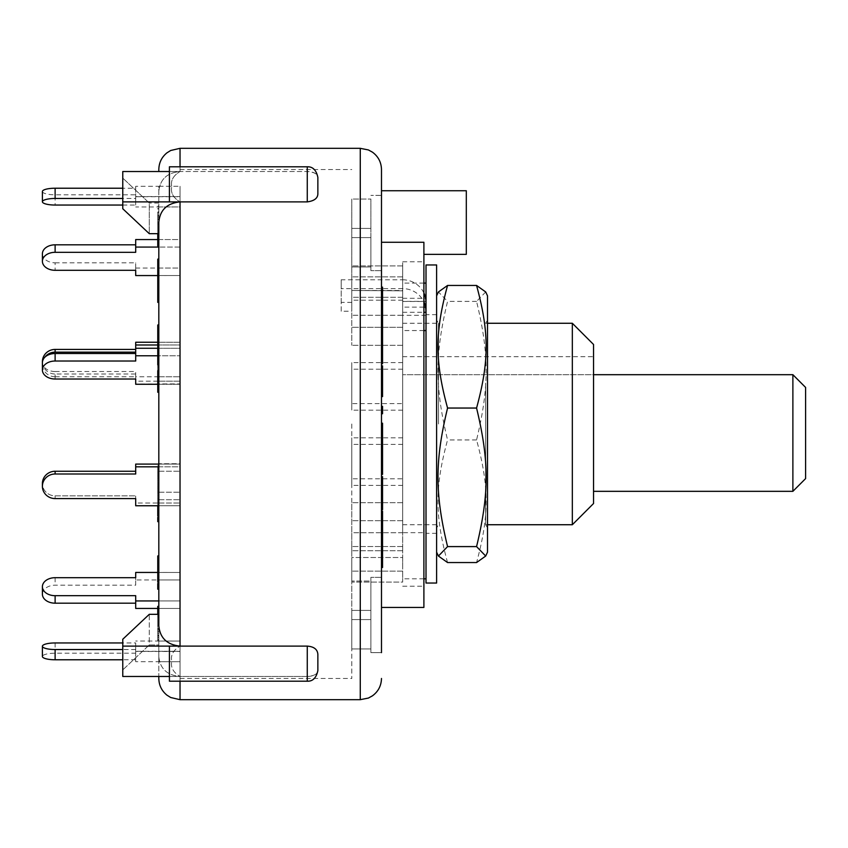 <?xml version="1.0" encoding="UTF-8"?>
<svg xmlns="http://www.w3.org/2000/svg" width="848" height="848" viewBox="0 0 848 848"><rect width="100%" height="100%" fill="white"/><g stroke="black" fill="none" stroke-linecap="round" stroke-linejoin="round"><path stroke-width="0.64" stroke-dasharray="4.24 3.18" d="M593.536 374.678L593.536 491.331L593.536 374.71L402.683 374.71L593.536 374.678L593.536 356.669L593.536 374.71M792.88 491.331L792.88 374.678M805.6 387.409L805.6 478.601M423.894 330.55L402.683 330.55L402.683 320.576L402.683 345.274L402.683 265.901L402.683 301.464L402.683 290.482L351.793 290.482L402.683 290.832L402.683 301.485L402.683 283.094L402.683 300.574L402.683 297.288L351.793 297.288L351.793 345.274L351.793 297.288L351.793 345.274L351.793 297.288L402.683 297.288L402.683 403.595L351.793 403.595L351.793 410.178L351.793 362.626L351.793 403.595M402.683 532.714L402.683 502.726L402.683 532.714L351.793 532.714L351.793 550.712L351.793 502.726L351.793 550.712L351.793 532.714L402.683 532.714L402.683 315.318L351.793 315.286L402.683 315.286L402.683 532.682L426.014 532.682L426.014 315.318L426.014 532.682M402.683 403.595L402.683 517.439L402.683 297.288L402.683 327.275L351.793 327.275L402.683 327.275L402.683 330.561M402.683 404.793L402.683 363.824L402.683 404.793M402.683 557.518L402.683 577.605L402.683 546.536L402.683 557.518L351.793 557.518L351.793 582.099L351.793 546.536L351.793 582.099L351.793 557.518L402.683 557.518M402.683 566.634L402.683 546.536L402.683 571.117L351.793 571.117L402.683 571.117L402.683 566.634M351.793 302.397L341.193 302.397L341.193 311.237L351.793 311.237L351.793 290.832M341.193 302.397L341.193 279.787L402.683 279.787L402.683 288.627A23.331 22.61 -0 0 1 423.894 301.824M423.894 292.973A23.331 22.61 180 0 0 402.683 279.787M426.014 312.287L426.014 578.802L426.014 312.287M402.683 288.627L341.193 288.627L341.193 279.787M341.193 311.237L341.193 288.627M402.683 300.16L351.793 300.16L351.793 311.237M423.894 283.094L402.683 283.094M402.683 577.605L402.683 571.117L402.683 582.099L351.793 582.099L402.683 582.099L402.683 577.605M351.793 300.16L351.793 265.901L351.793 301.464L351.793 290.482L402.683 290.832M402.683 301.464L425.95 301.485M436.614 583.042L436.614 264.958M436.614 541.109L436.614 295.846L436.614 541.109M426.014 583.042L426.014 264.958M485.639 383.095L485.639 524.732L485.639 383.095M487.515 381.78L487.515 527.975L487.515 381.78M487.515 552.154L487.515 295.846M485.703 291.956L476.565 301.4C489.328 354.379 489.328 386.974 476.565 439.953C489.328 486.837 489.328 515.679 476.565 562.553M447.564 562.553C434.801 515.679 434.801 486.837 447.564 439.953C434.801 386.974 434.801 354.379 447.564 301.4L438.427 291.956M476.565 301.4L447.564 301.4M476.565 439.953L447.564 439.953M135.701 661.694L135.701 649.536L135.701 661.694L180.03 661.705L180.03 641.035L180.03 651.275L158.82 651.275L158.82 661.705L158.82 641.024L158.82 661.694L158.82 651.275L135.701 651.275L135.701 653.193L55.12 653.193A12.72 3.297 0 0 0 42.4 656.479M135.701 659.776L122.769 659.776M135.701 653.193L135.701 642.954L122.769 642.954M135.701 649.536L122.769 649.536M135.701 651.275L135.701 642.954M158.82 651.275L180.03 651.275L180.03 641.035L135.701 641.024M158.82 641.035L180.03 641.035L180.03 651.455L135.701 651.455M158.82 678.474L158.82 656.734C160.092 668.701 167.162 675.284 180.03 676.471C173.215 672.358 170.469 667.302 171.762 661.292C170.469 655.281 173.215 650.225 180.03 646.112C173.215 650.225 170.469 655.281 171.762 661.292C170.469 667.302 173.215 672.358 180.03 676.471L122.769 676.471L122.769 639.254L122.769 676.471L122.769 669.899L149.28 644.957L158.82 644.957L158.82 656.734L158.82 644.957L149.28 644.957L149.28 614.323L122.769 639.254L122.769 669.899L149.28 644.957L149.28 614.323L158.82 614.323L158.82 644.957L158.82 572.442L158.82 608.44L158.82 579.947L135.701 579.947L135.701 585.194L55.12 585.194A12.72 8.999 0 0 0 42.4 594.194M158.82 579.947L180.03 579.947L180.03 572.453L180.03 608.44L158.82 608.44L180.03 608.44L180.03 579.947L158.82 579.947L158.82 608.44L158.82 572.453L158.82 608.44L157.76 608.44M135.701 608.44L135.701 595.688M135.701 585.194L135.701 577.7M135.701 579.947L135.701 572.442M158.82 572.453L180.03 572.453L180.03 608.44L180.03 600.935L158.82 600.935L180.03 600.935L180.03 572.453L157.76 572.442M55.12 474A12.72 12.285 0 0 0 42.4 486.296A12.72 12.285 0 0 0 55.12 498.582L55.12 495.836A12.72 12.285 180 0 1 42.4 483.551A12.72 12.285 180 0 1 55.12 471.255L55.12 474L135.701 474L135.701 464.089L135.701 471.255L55.12 471.255M135.701 503.012L135.701 495.836L135.701 505.758L135.701 503.012L158.82 503.012L135.701 503.012L135.701 505.758L180.03 505.758L180.03 466.835L158.82 466.835L158.82 464.089L158.82 505.758L158.82 464.089L158.82 505.758L158.82 466.835L135.701 466.835M135.701 474L135.701 471.255L135.701 474M42.4 486.296L42.4 483.551A12.72 12.285 180 0 0 55.12 495.836L135.701 495.836L55.12 495.836L55.12 498.582M158.82 466.835L180.03 466.835L180.03 464.089L135.701 464.089L135.701 471.255M42.4 361.704A12.72 12.285 180 0 0 55.12 374L55.12 376.745A12.72 12.285 0 0 1 44.817 357.252M135.701 361.025L135.701 342.242M157.76 344.988L180.03 344.988L180.03 383.911L135.701 383.911L135.701 381.165L180.03 381.165L180.03 342.242L180.03 383.911L180.03 342.242L158.82 342.242L158.82 383.911L158.82 342.242L158.82 383.911L158.82 342.242L158.82 383.911L158.82 342.242L157.76 342.242M135.701 381.165L135.701 374L55.12 374M55.12 376.745L135.701 376.745L135.701 374M135.701 376.745L135.701 371.519L55.12 371.519L55.12 379.014M42.4 253.806A12.72 8.999 180 0 0 55.12 262.806L55.12 270.3M135.701 252.312L135.701 239.56M135.701 275.558L135.701 268.053L180.03 268.053L180.03 239.56L180.03 275.547L180.03 239.56L158.82 239.56L158.82 275.558L158.82 239.56L157.76 239.56M135.701 268.053L135.701 262.806L55.12 262.806M135.701 270.3L135.701 262.806M158.82 239.56L180.03 239.56L180.03 247.065L158.82 247.065L180.03 247.065L180.03 275.547L157.76 275.558M42.4 191.521A12.72 3.297 180 0 0 55.12 194.807L55.12 205.046M135.701 186.306L135.701 196.545L180.03 196.545L180.03 186.295L158.82 186.295L158.82 206.976L158.82 186.306L135.701 186.306L135.701 188.224L122.769 188.224M158.82 196.725L180.03 196.725L180.03 186.295L180.03 196.725L135.701 196.725L135.701 194.807L55.12 194.807M135.701 188.224L135.701 198.464L122.769 198.464M122.769 205.046L135.701 205.046L135.701 194.807M135.701 205.046L135.701 196.725M158.82 206.965L180.03 206.965L180.03 196.545L180.03 206.965L180.03 196.725L180.03 206.965L135.701 206.976M135.701 196.545L135.701 198.464M157.76 493.26L157.76 506.616L157.76 491.395L157.76 493.26L158.82 493.26L158.82 491.395L157.76 491.988L158.82 491.395L158.82 506.616L158.82 493.26M157.76 521.668L157.76 513.411L158.82 513.422L157.76 513.411L157.76 498.391L158.82 498.751L158.82 489.126L158.82 521.668L158.82 498.751L157.76 498.741L157.76 487.017L158.82 487.017L158.82 489.126L157.76 489.126L157.76 517.407L157.76 487.134L158.82 487.134L158.82 492.529L157.76 492.529L157.76 505.758M158.82 506.616L157.76 506.616M158.82 501.55L157.76 501.55L158.82 501.55M157.76 504.507L157.76 516.125L157.76 502.005L157.76 504.507L158.82 504.507L158.82 502.005L158.82 502.906L157.76 502.906L157.76 502.005L158.82 502.005L158.82 516.125L158.82 504.507M158.82 509.235L157.76 509.235M158.82 516.125L157.76 516.125M158.82 511.757L157.76 511.757M158.82 500.384L157.76 500.384M158.82 498.751L157.76 498.751M158.82 490.695L157.76 490.695M158.82 499.037L157.76 499.037M158.82 561.228L157.76 561.228L157.76 570.163L157.76 561.228L158.82 561.62L158.82 570.163L157.76 570.163L158.82 569.729L158.82 561.228M158.82 571.361L157.76 571.361L157.76 578.877L157.76 571.361L157.76 572.252L158.82 572.252L158.82 578.877L157.76 578.877L157.76 577.986L158.82 577.986L158.82 571.361M158.82 578.877L158.82 577.986L158.82 578.877M157.76 589.19L157.76 558.917L157.76 575.082L157.76 564.45L157.76 565.298L158.82 565.298L158.82 589.19L158.82 558.917L158.82 575.082L158.82 564.45L157.76 564.45L157.76 583.604L157.76 574.414L157.76 575.379L158.82 575.379L158.82 574.414L157.76 574.414L157.76 558.058M158.82 566.856L158.82 582.078L157.76 582.078M158.82 583.604L158.82 573.259L157.76 573.259M158.82 573.259L158.82 559.171L157.76 559.171M158.82 559.171L158.82 625.665C159.922 637.919 166.982 644.734 180.03 646.112L122.769 646.112M157.76 566.856L157.76 568.266M158.82 567.842L157.76 567.842M158.82 484.42L158.82 476.258L158.82 488.31L157.76 488.31L157.76 476.258L157.76 488.596L158.82 488.596L158.82 484.42L157.76 484.42M158.82 480.509L157.76 480.509M158.82 476.258L157.76 476.025L158.82 476.258M157.76 476.65L157.76 491.034L157.76 469.135L157.76 476.65L158.82 476.65L158.82 486.37L157.76 486.37M158.82 486.37L157.76 486.561M158.82 486.561L158.82 472.325L157.76 472.325L158.82 471.944L158.82 484.833L157.76 484.833M158.82 484.833L158.82 492.02L157.76 492.02L157.76 491.034L158.82 491.034L158.82 475.431L157.76 475.431M158.82 475.431L158.82 469.05L157.76 469.05L158.82 469.135L158.82 473.258L157.76 473.258L158.82 473.216L158.82 476.65M157.76 477.297L157.76 483.063L157.76 477.297L158.82 477.297L158.82 483.063L158.82 477.297M158.82 474.191L157.76 474.191M158.82 483.063L157.76 483.063M157.76 486.911L157.76 465.541L157.76 486.911L158.82 486.911L158.82 487.982L157.76 487.982M158.82 487.982L158.82 478.452L157.76 478.452M158.82 478.452L158.82 475.336L157.76 475.336M158.82 475.336L158.82 470.184L157.76 470.184M158.82 470.184L158.82 466.623L157.76 466.623M158.82 466.623L158.82 465.541L157.76 465.541M158.82 465.541L158.82 469.103L157.76 469.103M158.82 469.103L158.82 467.184L157.76 467.184M158.82 467.184L158.82 471.191L157.76 471.191M158.82 471.191L158.82 473.11L157.76 473.11M158.82 473.11L158.82 486.911M158.82 492.529L158.82 515.934L158.82 490.992L157.76 490.992L157.76 492.529M158.82 517.407L158.82 515.934L157.76 515.934M158.82 512.33L157.76 512.33L157.76 511.302L158.82 511.302L158.82 512.33M157.76 490.939L157.76 493.324L158.82 493.324L158.82 490.939L157.76 490.939M158.82 505.323L157.76 505.323M158.82 507.507L157.76 507.507M157.76 295.92L157.76 265.265L157.76 295.92L158.82 295.92L158.82 293.609L157.76 293.609M158.82 293.609L158.82 282.055L157.76 282.055M158.82 282.055L158.82 266.972L158.82 268.551L157.76 268.551M158.82 268.551L158.82 276.618L157.76 276.618M158.82 276.618L158.82 279.204L157.76 279.204M158.82 279.204L158.82 265.869L157.76 265.265L158.82 265.265L158.82 280.677L157.76 280.677M158.82 265.869L158.82 265.265L158.82 265.869M158.82 280.677L158.82 289.2L157.76 289.2M158.82 289.2L158.82 278.388L157.76 278.388M158.82 278.388L158.82 281.335L157.76 281.335M158.82 281.335L158.82 295.92M158.82 640.781L157.76 640.781L157.76 606.373M158.82 637.548L157.76 637.548M158.82 607.486L157.76 607.486M157.76 614.323L157.76 640.781M158.82 635.671L157.76 635.671M158.82 631.325L157.76 631.325M158.82 635.311L157.76 635.311M157.76 212.307L157.76 237.419L157.76 212.307L158.82 212.307L158.82 215.487L157.76 215.487M158.82 215.487L158.82 211.799L157.76 211.799M158.82 211.799L158.82 205.693L157.76 205.693M158.82 205.693L157.76 206.202M158.82 206.202L158.82 237.419L157.76 237.419M158.82 237.419L158.82 236.624L157.76 236.624M158.82 236.624L158.82 212.307M158.82 279.607L158.82 302.386L158.82 283.062L157.76 283.062L157.76 278.08L157.76 284.589L157.76 259.138L158.82 259.138L158.82 284.589L157.76 284.589M158.82 283.062L158.82 280.54L157.76 280.54M158.82 280.54L158.82 278.08M157.76 302.386L157.76 283.062M158.82 299.238L157.76 299.238M158.82 352.779L158.82 364.852L158.82 352.779L157.76 352.779L157.76 346.122L157.76 355.651L157.76 324.985M158.82 347.351L157.76 347.351M157.76 364.852L157.76 352.779M158.82 360.93L157.76 360.93M158.82 284.589L158.82 261.937L157.76 261.937M158.82 263.378L157.76 263.378L158.82 263.378M158.82 261.937L158.82 259.138M158.82 281.822L157.76 281.822M157.76 216.24L157.76 240.122L157.76 216.24L158.82 216.24L158.82 222.727L157.76 222.727L157.76 215.805L158.82 215.805L157.76 216.092L157.76 219.484L157.76 212.615L157.76 233.677M158.82 239.465L157.76 239.465L157.76 222.717L158.82 222.717L158.82 212.615L158.82 246.005L158.82 219.102L157.76 219.102M158.82 219.102L158.82 209.074L157.76 209.074M158.82 209.074L158.82 208.364L157.76 208.364M158.82 208.364L158.82 239.019L157.76 239.019M158.82 239.019L158.82 240.122L157.76 240.122M158.82 240.122L158.82 216.24M157.76 373.533L157.76 365.52L158.82 365.52L157.76 365.689L157.76 372.685L157.76 363.718L158.82 363.718L157.76 363.824L157.76 377.646L157.76 359.775L157.76 382.066L157.76 373.533L158.82 373.533L158.82 365.689L158.82 372.685L157.76 372.685M158.82 372.685L158.82 371.318L157.76 371.318L157.76 370.64M158.82 370.64L158.82 391.606L158.82 370.746L157.76 370.746M158.82 370.746L158.82 363.824L158.82 367.301L157.76 367.301M158.82 367.301L158.82 373.767L157.76 373.767M158.82 373.767L158.82 377.646L157.76 377.646M158.82 377.646L158.82 366.463L157.76 366.463M158.82 366.463L158.82 359.573L157.76 359.573L158.82 359.775L158.82 365.615L157.76 365.615M158.82 365.615L158.82 361.449L157.76 361.449L158.82 361.693L158.82 374.625L157.76 374.625M158.82 374.625L158.82 382.172L157.76 382.172L158.82 382.066L158.82 377.943L157.76 377.943L158.82 377.954L158.82 373.533M158.82 230.561L157.76 230.561M158.82 219.484L157.76 219.484M158.82 217.735L157.76 217.735M157.76 212.085L158.82 212.615L157.76 212.085M158.82 223.989L157.76 223.989M157.76 246.005L157.76 239.465M158.82 574.743L157.76 574.743M157.76 576.672L158.82 576.555L157.76 576.672M158.82 579.756L157.76 579.756L158.82 579.767M158.82 578.665L157.76 578.665M158.82 575.675L157.76 575.675M158.82 583.848L157.76 583.848M158.82 579.078L157.76 579.078M158.82 576.629L157.76 576.629M158.82 562.606L157.76 562.606M158.82 558.917L157.76 558.811L158.82 558.917M158.82 561.8L157.76 561.8M158.82 575.082L157.76 575.082M158.82 572.548L157.76 572.548M157.76 342.921L157.76 350.489L157.76 336.105L157.76 342.921L158.82 342.921L158.82 336.105L157.76 336.105M158.82 336.105L158.82 342.921M158.82 350.489L157.76 350.489M157.76 332.034L157.76 366.58L157.76 332.034L158.82 332.034L158.82 346.037L157.76 346.037M158.82 346.037L158.82 349.09L157.76 349.09M158.82 349.09L158.82 344.617L157.76 344.617M158.82 344.617L158.82 354.093L157.76 354.093M158.82 354.093L158.82 363.527L157.76 363.527M158.82 363.527L158.82 366.58L157.76 366.58M158.82 366.58L158.82 334.886L157.76 334.886M158.82 334.886L158.82 332.034M158.82 620.609L158.82 611.885L158.82 625.305L158.82 620.609L157.76 620.609L157.76 625.305L157.76 611.885L157.76 620.609M158.82 611.885L157.76 611.715L158.82 611.885M158.82 625.305L157.76 625.474L158.82 625.305M158.82 617.164L157.76 617.164M157.76 633.255L157.76 608.239L157.76 639.36L157.76 629.025L157.76 633.255L158.82 633.255L158.82 635.862L157.76 635.862L158.82 635.862L158.82 626.439L157.76 626.439M158.82 626.439L158.82 628.803L157.76 628.803L158.82 628.591L158.82 616.242L157.76 616.242M158.82 616.242L158.82 607.963L157.76 607.963L158.82 608.239L158.82 625.877L157.76 625.877M158.82 625.877L158.82 637.897L157.76 637.897M158.82 637.897L158.82 639.774L157.76 639.774L158.82 639.36L158.82 629.025L157.76 629.025M158.82 629.025L157.76 629.619M158.82 629.619L158.82 633.255M158.82 384.017L158.82 375.06L157.76 375.357L157.76 388.193L158.82 388.193L158.82 387.536L157.76 387.536L157.76 375.06L158.82 375.06L158.82 384.017L157.76 384.017M158.82 378.844L157.76 378.844M157.76 391.606L157.76 371.297L158.82 371.297M158.82 384.769L157.76 384.769M158.82 391.606L158.82 324.985L158.82 355.651L157.76 355.651L157.76 359.987L158.82 359.987L158.82 347.807L157.76 347.807M158.82 377.074L157.76 377.074M157.76 352.715L157.76 330.519L157.76 356.457L157.76 352.715L158.82 352.715L158.82 356.457L157.76 356.457M158.82 356.457L158.82 352.715M158.82 348.051L157.76 348.051M158.82 330.519L157.76 330.519M158.82 335.108L157.76 335.108M158.82 339.327L157.76 339.327M158.82 351.316L157.76 351.316M158.82 347.807L158.82 324.985M158.82 171.529L158.82 169.526M158.82 521.668L158.82 463.739L158.82 499.726L158.82 463.739L158.82 499.726L158.82 463.739L180.03 463.739L180.03 499.726L180.03 463.739L180.03 499.726L180.03 463.739L158.82 463.739M158.82 302.386L158.82 222.335C159.922 210.081 166.982 203.266 180.03 201.888L122.769 201.888L122.769 171.529L122.769 208.746L149.28 233.677L149.28 203.043L122.769 178.101L149.28 203.043L149.28 233.677L158.82 233.677M180.03 681.209L180.03 676.471L307.262 676.471L307.262 681.209L307.262 646.112C314.396 647.077 317.926 649.865 317.862 654.486L317.862 670.217C317.926 673.831 314.396 675.92 307.262 676.471L180.03 676.471L180.03 646.112L180.03 676.471C167.162 675.284 160.092 668.701 158.82 656.734L158.82 676.471M158.82 348.274L158.82 384.261L158.82 348.274L158.82 384.261L158.82 348.274L180.03 348.274L180.03 384.261L180.03 348.274L180.03 384.261L180.03 348.274L158.82 348.274L158.82 355.778L180.03 355.778L158.82 355.778L158.82 384.261L180.03 384.261L158.82 384.261L158.82 376.766L180.03 376.766L158.82 376.766L158.82 348.274L157.76 348.274M381.483 534.971L381.483 567.492L381.483 542.466L381.483 560.899L382.543 560.899L382.543 542.466L382.543 560.899M381.483 560.899L381.483 554.475L382.543 554.475M381.483 554.475L381.483 537.42M382.543 534.971L382.543 552.027L382.543 534.971M381.483 552.027L382.543 552.027M381.483 544.681L382.543 544.681M382.543 511.217L382.543 567.492M381.483 525.325L382.543 525.325M381.483 522.877L382.543 522.877M381.483 546.388L382.543 546.388M382.543 307.941L382.543 315.997L382.543 307.941M381.483 315.997L381.483 287.143L381.483 332.034L381.483 307.941L381.483 315.997L382.543 315.997M382.543 287.143L382.543 334.907L381.483 334.875L382.543 334.907L382.543 358.895L381.483 358.895L381.483 351.867L382.543 351.867L382.543 334.186L382.543 362.255M381.483 306.987L382.543 306.987M381.483 311.248L382.543 311.248M381.483 301.75L382.543 301.75M381.483 318.297L382.543 318.297M381.483 327.784L382.543 327.784M381.483 332.034L382.543 332.034M381.483 366.675L381.483 396.599L381.483 365.87L381.483 366.675L382.543 366.675L382.543 396.599M382.543 365.87L382.543 366.675M381.483 379.183L382.543 379.183M381.483 385.278L382.543 385.278M381.483 390.165L382.543 390.165M381.483 384.08L382.543 384.08M381.483 524.149L381.483 511.217L381.483 524.149L382.543 524.149M382.543 406.362L382.543 413.75M381.483 408.778L381.483 413.75L381.483 406.362L381.483 408.778L382.543 408.778M381.483 351.867L381.483 329.84L382.543 329.84M381.483 363.654L381.483 362.255M381.483 352.969L382.543 352.969M381.483 329.777L381.483 341.161L382.543 341.161M381.483 341.161L381.483 357.58L382.543 357.58L382.543 351.867M381.483 338.405L382.543 338.405M381.483 334.186L382.543 334.186M381.483 488.215L381.483 509.341L381.483 477.064L381.483 506.182L381.483 488.215L382.543 488.215L382.543 481.717L382.543 509.743M381.483 481.717L382.543 481.717M381.483 487.42L382.543 487.42M381.483 501.592L382.543 501.592M381.483 509.743L382.543 509.341M382.543 483.275L382.543 504.73L382.543 483.275M381.483 488.003L382.543 488.003M381.483 498.645L382.543 498.645M382.543 504.92L381.483 504.73L382.543 504.92M381.483 502.323L382.543 502.323M381.483 486.137L382.543 486.137M382.543 477.064L382.543 488.215M381.483 486.625L382.543 486.625M381.483 506.182L382.543 506.182M381.483 501.454L382.543 501.454M381.483 429.47L381.483 474.382L381.483 423.205L381.483 429.47L382.543 429.47L382.543 474.382M382.543 423.205L382.543 429.47M381.483 434.589L382.543 434.589M381.483 446.599L382.543 446.599M381.483 448.316L382.543 448.316M381.483 454.475L382.543 454.475M381.483 460.199L382.543 460.199M158.82 464.089L180.03 464.089L180.03 505.758L180.03 464.089L180.03 505.758L158.82 505.758M158.82 503.012L180.03 503.012L158.82 503.012M158.82 499.726L180.03 499.726L158.82 499.726M158.82 471.234L180.03 471.234L158.82 471.234M158.82 492.222L180.03 492.222L158.82 492.222M158.82 268.053L180.03 268.053L180.03 275.547L158.82 275.547M158.82 186.295L180.03 186.295L180.03 196.545L158.82 196.545M158.82 381.165L180.03 381.165L180.03 383.911L158.82 383.911M158.82 342.242L180.03 342.242L180.03 344.988L158.82 344.988M158.82 661.705L180.03 661.705L180.03 651.455L158.82 651.455M317.862 670.598C316.315 677.891 312.774 681.421 307.262 681.209L307.262 676.471C314.014 676.259 317.555 674.171 317.862 670.217M180.03 148.326L180.03 171.529C173.215 175.642 170.469 180.698 171.762 186.708C170.469 192.719 173.215 197.775 180.03 201.888C173.215 197.775 170.469 192.719 171.762 186.708C170.469 180.698 173.215 175.642 180.03 171.529L307.262 171.529C314.014 171.741 317.555 173.829 317.862 177.783L317.862 193.514L317.862 177.783C317.926 174.169 314.396 172.08 307.262 171.529L180.03 171.529C167.162 172.716 160.092 179.299 158.82 191.266C160.092 179.299 167.162 172.716 180.03 171.529L122.769 171.529L122.769 201.888M317.862 177.783L317.862 193.514C317.555 198.591 314.014 201.379 307.262 201.888L307.262 166.791C312.774 166.579 316.315 170.109 317.862 177.402M158.82 203.043L149.28 203.043L158.82 203.043M180.03 166.791L180.03 171.529L169.42 171.529L180.03 171.529L169.42 171.529L169.42 201.888L169.42 166.791L169.42 171.529L169.42 166.791L307.262 166.791M180.03 699.674L180.03 676.471L169.42 676.471L180.03 676.471L169.42 676.471L169.42 681.209L169.42 646.112L169.42 676.471L169.42 646.112L307.262 646.112M180.03 424L180.03 678.474L180.03 424M351.793 424L351.793 678.474L351.793 424M351.793 610.401L351.793 648.964L351.793 581.028L351.793 648.964L351.793 610.401L370.883 610.401L370.883 648.964L351.793 648.964L370.883 648.964L370.883 581.028L351.793 581.028L370.883 581.028L370.883 610.401L351.793 610.401M351.793 199.036L351.793 266.972L351.793 199.036L351.793 266.972L351.793 199.036L370.883 199.036L351.793 199.036M351.793 478.791L351.793 437.822L351.793 485.374L351.793 478.791L402.683 478.791M370.883 619.591L351.793 619.591L370.883 619.591L370.883 648.964L370.883 581.028L370.883 619.591M370.883 228.409L351.793 228.409L370.883 228.409L370.883 199.036L370.883 266.972L370.883 228.409M370.883 266.972L351.793 266.972L370.883 266.972L370.883 199.036L370.883 237.599L351.793 237.599L370.883 237.599L370.883 266.972M402.683 485.374L351.793 485.374M402.683 444.405L351.793 444.405M402.683 265.901L351.793 265.901L402.683 265.901L402.683 290.482L402.683 265.901M402.683 276.883L351.793 276.883L402.683 276.883M402.683 362.626L351.793 362.626M402.683 410.178L351.793 410.178M402.683 520.725L351.793 520.725L402.683 520.725L402.683 517.439L402.683 550.712L402.683 520.725M402.683 550.712L351.793 550.712L402.683 550.712L402.683 547.426L402.683 550.712M402.683 502.726L351.793 502.726L402.683 502.726M402.683 345.274L351.793 345.274L402.683 345.274M402.683 546.536L351.793 546.536L402.683 546.536M307.262 201.888L169.42 201.888L169.42 171.529M307.262 681.209L169.42 681.209L169.42 676.471M381.483 212.89L381.483 652.631L370.883 652.631L370.883 577.35L370.883 652.631L370.883 577.35L370.883 652.631L381.483 652.631M370.883 233.009L370.883 270.65L370.883 233.009M381.483 262.35L381.483 233.009M381.483 222.547L381.483 190.736L381.483 195.4L370.883 195.369L381.483 195.369M381.483 614.991L381.483 585.65M381.483 579.905L381.483 268.095L381.483 579.905M402.683 437.822L351.793 437.822M402.683 369.209L351.793 369.209M466.305 190.736L466.305 254.358M381.483 242.274L423.894 242.274L423.894 607.433M423.894 424L423.894 261.778L423.894 424M572.336 524.732L572.336 323.268M593.536 344.479L593.536 503.521M402.683 424L402.683 261.778L402.683 424M438.49 424L438.49 323.268L438.49 424M436.614 498.518L436.614 314.661L436.614 498.518M436.614 466.22L436.614 320.025L436.614 466.22M426.014 498.518L426.014 314.661L426.014 498.518M158.82 355.778L157.76 355.778M135.701 384.261L135.701 371.519M158.82 376.766L135.701 376.766M158.82 384.261L157.76 384.261M42.4 364.449L42.4 362.52A12.72 8.999 180 0 0 55.12 371.519M402.683 298.284L425.622 298.284M402.683 312.287L423.894 312.287M423.894 307.135L402.683 307.135M426.014 301.358L402.683 301.358M55.12 642.954L55.12 653.193M55.12 577.7L55.12 585.194M158.82 478.283L157.76 478.283M158.82 495.476L157.76 495.476M158.82 268.212L157.76 268.212M158.82 616.157L157.76 616.157M158.82 369.982L157.76 369.982M158.82 236.899L157.76 236.899M158.82 233.592L157.76 233.592M158.82 341.733L157.76 341.733M158.82 338.988L157.76 338.988M158.82 354.252L157.76 354.252M381.483 449.217L382.543 449.217M180.03 201.888L180.03 646.112M360.273 699.674L360.273 148.326M402.683 356.669L593.536 356.669M423.894 578.802L402.683 578.802M487.515 524.732L485.639 524.732L487.515 527.975M487.515 323.268L485.639 323.268L487.515 320.025M158.82 490.398L157.76 490.398M158.82 559.691L157.76 559.691M158.82 571.626L157.76 571.626M158.82 570.418L157.76 570.418M157.76 266.972L158.82 266.972M157.76 263.092L158.82 263.092M157.76 279.872L158.82 279.872M157.76 259.923L158.82 259.923M157.76 562.902L158.82 562.902M157.76 636.074L158.82 636.074M158.82 374.519L157.76 374.519M180.03 678.474L351.793 678.474M180.03 169.526L351.793 169.526M381.483 577.35L370.883 577.35L381.483 577.35M381.483 270.65L370.883 270.65L381.483 270.65M402.683 586.222L423.894 586.222M402.683 261.778L423.894 261.778M402.683 524.732L438.49 524.732L436.614 527.975M402.683 323.268L438.49 323.268L436.614 320.025M436.614 314.661L426.014 314.661M436.614 533.339L426.014 533.339M426.014 315.318L402.683 315.318"/><path stroke-width="1.27" d="M593.536 374.678L792.88 374.678L792.88 491.331L593.536 491.331M593.536 374.71L792.88 374.71L805.6 387.43L792.88 374.678M792.88 491.331L805.6 478.601L805.6 387.409M426.014 301.358L425.622 298.284A23.331 22.61 180 0 0 423.894 292.973M423.894 312.287L426.014 312.287L425.622 307.135L423.894 307.135M426.014 330.55L423.894 330.55M423.894 301.824A23.331 22.61 -0 0 1 425.622 307.135M426.014 283.094L423.894 283.094M436.614 532.385L436.614 583.042L426.014 583.042L426.014 264.958L436.614 264.958L436.614 532.385M487.515 295.846L487.515 552.154L485.703 556.044L476.565 546.6C489.328 493.621 489.328 461.026 476.565 408.047C489.328 361.163 489.328 332.321 476.565 285.447L485.703 291.956L487.515 295.846M436.614 295.846L438.427 291.956L447.564 285.447C434.801 332.321 434.801 361.163 447.564 408.047C434.801 461.026 434.801 493.621 447.564 546.6L438.427 556.044L447.564 562.553L476.565 562.553L485.703 556.044M476.565 408.047L447.564 408.047M476.565 546.6L447.564 546.6M476.565 285.447L447.564 285.447M42.4 646.24L42.4 656.479A12.72 3.297 0 0 0 55.12 659.776L55.12 649.536A12.72 3.297 180 0 1 42.4 646.24A12.72 3.297 180 0 1 55.12 642.954L122.769 642.954M122.769 659.776L55.12 659.776M122.769 649.536L55.12 649.536M42.4 586.689L42.4 594.194A12.72 8.999 0 0 0 55.12 603.182L55.12 595.688A12.72 8.999 180 0 1 42.4 586.689A12.72 8.999 180 0 1 55.12 577.7L135.701 577.7L135.701 572.442L157.76 572.442M157.76 608.44L135.701 608.44L135.701 595.688L55.12 595.688M135.701 603.182L55.12 603.182M158.82 600.935L135.701 600.935M135.701 503.012L135.701 498.582L55.12 498.582A12.72 12.285 0 0 1 42.4 486.296A12.72 12.285 0 0 1 55.12 474L55.12 471.255A12.72 12.285 180 0 0 42.4 483.551L42.4 486.296M135.701 349.418L55.12 349.418A12.72 12.285 180 0 0 42.4 361.704L42.4 362.52A12.72 8.999 180 0 1 55.12 353.521L135.701 353.521M157.76 342.242L135.701 342.242L135.701 361.025L55.12 361.025L55.12 353.521M44.817 357.252A12.72 12.285 0 0 1 55.12 352.164L55.12 349.418M135.701 352.164L55.12 352.164M55.12 361.025A12.72 8.999 0 0 0 42.4 370.014A12.72 8.999 0 0 0 55.12 379.014L135.701 379.014L135.701 383.911M157.76 344.988L135.701 344.988M55.12 244.818A12.72 8.999 180 0 0 42.4 253.806L42.4 261.311A12.72 8.999 0 0 1 55.12 252.312L55.12 244.818L135.701 244.818M157.76 239.56L135.701 239.56L135.701 252.312L55.12 252.312M157.76 275.558L135.701 275.558L135.701 270.3L55.12 270.3A12.72 8.999 0 0 1 42.4 261.311M158.82 247.065L135.701 247.065M55.12 188.224A12.72 3.297 180 0 0 42.4 191.521L42.4 201.76A12.72 3.297 0 0 1 55.12 198.464L55.12 188.224L122.769 188.224M122.769 205.046L55.12 205.046A12.72 3.297 0 0 1 42.4 201.76M122.769 198.464L55.12 198.464M158.82 505.758L135.701 505.758L135.701 498.582L55.12 498.582M158.82 466.835L135.701 466.835L135.701 474L55.12 474M135.701 471.255L55.12 471.255M158.82 464.089L135.701 464.089L135.701 466.835M158.82 517.407L157.76 517.407L157.76 521.668L158.82 521.668L158.82 555.938L157.76 555.938L157.76 582.078M158.82 580.371L157.76 580.371M157.76 568.266L158.82 568.266L158.82 558.058L157.76 558.058M157.76 505.758L157.76 515.934M158.82 514.047L157.76 514.047M158.82 606.373L157.76 606.373L157.76 614.323M158.82 608.44L158.82 614.323L149.28 614.323L122.769 639.254L122.769 676.471L169.42 676.471M157.76 279.607L158.82 279.607L158.82 278.08L157.76 278.08L157.76 302.386L158.82 302.386L158.82 324.985L157.76 324.985L157.76 364.852L158.82 364.852M158.82 281.631L157.76 281.631M158.82 346.122L157.76 346.122M158.82 351.856L157.76 351.856M158.82 354.379L157.76 354.379M158.82 259.138L157.76 259.138L157.76 278.08M158.82 260.93L157.76 260.93M157.76 233.592L157.76 246.005L158.82 246.005M158.82 237.217L157.76 237.217M158.82 242.072L157.76 242.072M158.82 583.604L157.76 583.604L157.76 589.19L158.82 589.19M158.82 391.606L157.76 391.606L157.76 392.264L158.82 392.264L158.82 463.739M157.76 371.297L157.76 391.606M158.82 378.134L157.76 378.134M158.82 336.667L157.76 336.667M180.03 166.791L180.03 148.326L170.692 150.488L166.897 152.873C161.661 157.198 158.968 162.742 158.82 169.526L158.82 171.529M158.82 676.471L158.82 678.474C158.968 685.258 161.661 690.802 166.897 695.127L170.692 697.512L180.03 699.674L180.03 681.209M307.262 201.888L307.262 166.791C312.774 166.579 316.315 170.109 317.862 177.402L317.862 193.514C317.926 198.135 314.396 200.923 307.262 201.888L180.03 201.888C166.982 203.266 159.922 210.081 158.82 222.335L158.82 625.665C159.922 637.919 166.982 644.734 180.03 646.112L122.769 646.112M381.483 544.914L382.543 544.914L382.543 511.217L381.483 511.217M381.483 542.466L382.543 542.466M382.543 534.971L381.483 534.971L381.483 537.42L382.543 537.42M381.483 567.492L382.543 567.492L382.543 544.914M381.483 307.941L382.543 307.941L382.543 287.143L381.483 287.143M381.483 299.45L382.543 299.45M381.483 291.405L382.543 291.405M381.483 329.777L382.543 329.777L382.543 307.941M381.483 312.191L382.543 312.191M381.483 396.599L382.543 396.599L382.543 365.87L381.483 365.87M381.483 395.793L382.543 395.793M381.483 513.167L382.543 513.167M381.483 526.089L382.543 526.089M381.483 406.362L382.543 406.362L382.543 413.75L381.483 413.75M381.483 411.333L382.543 411.333M381.483 363.654L382.543 363.654L382.543 329.84M381.483 362.255L382.543 362.255M381.483 339.401L382.543 339.401M382.543 509.341L382.543 476.65L381.483 476.65M381.483 483.275L382.543 483.275M381.483 477.064L382.543 477.064M381.483 469.273L382.543 469.273L382.543 423.205L381.483 423.205M381.483 458.047L382.543 458.047M381.483 456.796L382.543 456.796M381.483 452.016L382.543 452.016M381.483 445.592L382.543 445.592M381.483 438.14L382.543 438.14M381.483 432.734L382.543 432.734M381.483 431.706L382.543 431.706M381.483 428.314L382.543 428.314M381.483 474.382L382.543 474.382L382.543 469.273M317.862 670.217L317.862 654.486C317.555 649.409 314.014 646.621 307.262 646.112L307.262 681.209C312.774 681.421 316.315 677.891 317.862 670.598M158.82 233.677L149.28 233.677L122.769 208.746L122.769 171.529L169.42 171.529M307.262 681.209L169.42 681.209L169.42 646.112L180.03 646.112L180.03 201.888L122.769 201.888M180.03 201.888L169.42 201.888L169.42 166.791L307.262 166.791M180.03 646.112L307.262 646.112M381.483 585.65L381.483 614.991M381.483 195.369L381.483 262.35M381.483 233.009L381.483 169.526L381.483 190.736L466.305 190.736L466.305 254.358L423.894 254.358M381.483 652.631L381.483 212.89M381.483 222.547L381.483 190.736M381.483 607.433L423.894 607.433L423.894 242.274L381.483 242.274M572.336 424L572.336 524.732L593.536 503.521L593.536 344.479L572.336 323.268L572.336 424M157.76 355.778L135.701 355.778M157.76 348.274L135.701 348.274M157.76 384.261L135.701 384.261L135.701 379.014M158.82 332.469L157.76 332.469M158.82 341.5L157.76 341.5M381.483 500.235L382.543 500.235M381.483 460.697L382.543 460.697M180.03 148.326L360.273 148.326L360.273 699.674L368.392 698.063L372.473 695.816C378.293 691.502 381.293 685.714 381.483 678.474M426.014 578.802L423.894 578.802M436.614 552.154L438.427 556.044M157.76 566.856L158.82 566.856M157.76 370.64L158.82 370.64M382.543 509.743L381.483 509.743M180.03 699.674L360.273 699.674M360.273 148.326L368.392 149.937L372.473 152.184C378.293 156.498 381.293 162.286 381.483 169.526M487.515 524.732L572.336 524.732M487.515 323.268L572.336 323.268M42.4 370.014L42.4 362.52"/></g></svg>
